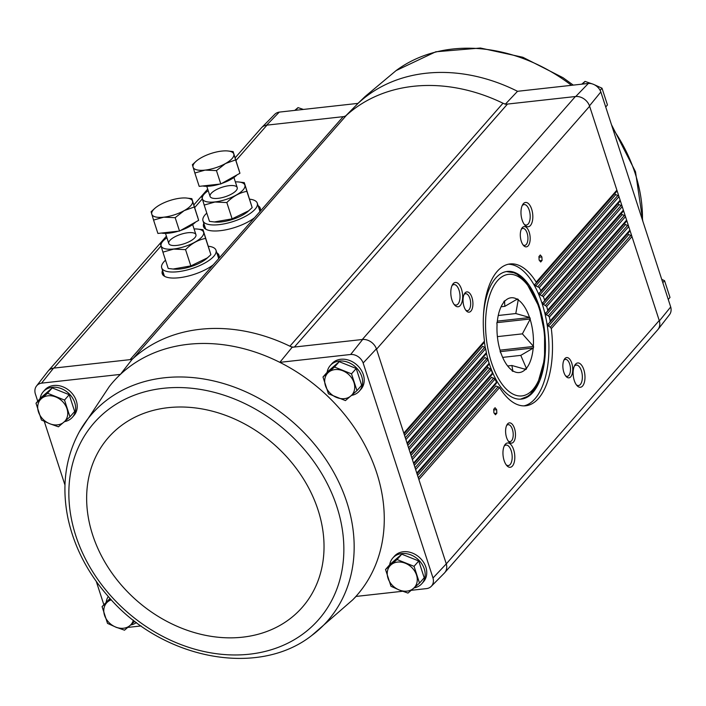 <?xml version="1.0" encoding="UTF-8"?>
<svg xmlns="http://www.w3.org/2000/svg" width="706" height="706" viewBox="0 0 706 706"><rect width="100%" height="100%" fill="white"/><g stroke="black" fill="none" stroke-linecap="round" stroke-linejoin="round"><path stroke-width="1.06" d="M389.686 564.774A19.371 15.629 41.2 0 1 392.774 558.049L394.363 556.231A19.371 15.629 41.2 0 1 419.232 557.255A19.371 15.629 41.2 0 1 423.485 581.77L421.897 583.588A19.371 15.629 41.2 0 1 414.043 587.904M327.143 372.283A19.371 15.629 41.2 0 1 330.231 365.558L331.82 363.749A19.371 15.629 41.2 0 1 356.689 364.764A19.371 15.629 41.2 0 1 360.942 389.288L359.354 391.098A19.371 15.629 41.2 0 1 351.5 395.413M627.837 233.421A1.227 0.988 41.2 0 0 628.728 234.577L630.855 235.425A1.633 1.315 41.2 0 1 631.976 236.607L659.245 320.524L446.289 563.873L433.007 577.993L363.149 362.99A11.137 8.984 41.2 0 0 350.67 354.483L279.832 362.346L292.134 347.299A163.095 131.607 -138.8 0 0 289.901 346.196A8.154 6.583 41.2 0 0 294.393 347.043L292.134 347.299M402.588 591.266L355.895 596.446A161.992 130.725 -138.8 0 0 279.832 362.346A161.992 130.725 -138.8 0 0 120.382 374.401L132.093 359.416L53.541 368.135A12.24 9.875 -138.8 0 0 47.955 371.285L36.5 386.014A11.137 8.984 41.2 0 1 41.575 383.146L120.382 374.401A161.992 130.725 -138.8 0 0 109.271 386.597L79.319 431.807C65.296 457.726 61.51 486.575 67.979 518.363C74.165 546.806 87.562 572.804 108.168 596.367C161.083 658.769 257.302 678.281 311.664 635.568L311.664 635.568A156.811 126.542 -138.8 0 0 332.729 470.54A156.811 126.542 -138.8 0 0 164.33 377.789A156.811 126.542 -138.8 0 0 79.319 431.807M433.007 577.993A11.137 8.984 41.2 0 1 431.242 586.368A11.137 8.984 41.2 0 1 426.733 588.583L411.254 590.304M127.795 627.413L141.112 625.94M41.575 383.146L53.541 368.135M350.67 354.483L362.672 339.462L294.393 347.043L507.473 104.073A8.154 6.583 41.2 0 1 502.99 103.226L289.901 346.196A163.095 131.607 41.2 0 0 133.425 358.189A163.095 131.607 -138.8 0 0 132.093 359.416M279.267 112.113L266.621 125.165A12.24 9.875 -138.8 0 0 261.652 127.601L274.758 114.328A11.137 8.984 41.2 0 1 279.267 112.113L358.074 103.367A161.992 130.725 41.2 0 1 517.524 91.303L505.214 104.32M345.94 115.66L358.074 103.367M266.621 125.165L343.178 116.666L254.575 217.695A29.837 10.458 162 0 1 225.673 229.847A29.837 10.458 162 0 1 203.99 227.597A29.837 10.458 162 0 1 203.813 223.352M536.269 283.062L616.576 191.494A1.633 1.315 41.2 0 0 616.885 190.152L589.492 105.856A12.24 9.875 -138.8 0 0 575.752 96.493L507.473 104.073M575.752 96.493L588.363 83.44L517.524 91.303M40.145 398.493A19.371 15.629 41.2 0 1 43.234 391.768L44.822 389.959A19.371 15.629 41.2 0 1 69.691 390.983A19.371 15.629 41.2 0 1 73.945 415.499L72.356 417.308A19.371 15.629 41.2 0 1 64.502 421.632M37.736 401.237L35.3 393.736A11.137 8.984 41.2 0 1 36.5 386.014M103.817 604.627L96.29 581.453M64.97 485.057L44.275 421.367M117.355 627.713A11.137 8.984 41.2 0 1 115.272 626.893M363.149 362.99L376.413 348.835A12.24 9.875 -138.8 0 0 362.672 339.462M376.413 348.835L446.166 563.494M446.289 563.873A12.24 9.875 41.2 0 1 444.348 573.095L431.242 586.368M216.821 252.792A29.837 10.458 162 0 1 219.178 256.331A29.837 10.458 162 0 1 218.692 258.608L213.291 264.768A29.837 10.458 162 0 1 184.39 276.92A29.837 10.458 162 0 1 162.715 274.678A29.837 10.458 162 0 1 162.53 270.433M258.105 205.72A29.837 10.458 162 0 1 260.452 209.258A29.837 10.458 162 0 1 259.976 211.535M504.119 460.559A12.231 5.816 83.7 0 0 506.89 465.704A12.231 5.816 83.7 0 0 514.136 462.607A12.231 5.816 83.7 0 0 512.362 446.686A12.231 5.816 83.7 0 0 504.622 445.248A12.231 5.816 83.7 0 0 504.119 460.559M506.573 437.526A10.193 4.845 83.7 0 0 508.885 441.815A10.193 4.845 83.7 0 0 514.912 439.229A10.193 4.845 83.7 0 0 513.438 425.965A10.193 4.845 83.7 0 0 506.987 424.765A10.193 4.845 83.7 0 0 506.573 437.526M574.287 380.543A12.231 5.816 83.7 0 0 577.067 385.688A12.231 5.816 83.7 0 0 584.303 382.59A12.231 5.816 83.7 0 0 582.538 366.67A12.231 5.816 83.7 0 0 574.79 365.231A12.231 5.816 83.7 0 0 574.287 380.543M563.829 372.23A10.193 4.845 83.7 0 0 566.141 376.519A10.193 4.845 83.7 0 0 572.178 373.933A10.193 4.845 83.7 0 0 570.704 360.669A10.193 4.845 83.7 0 0 564.253 359.469A10.193 4.845 83.7 0 0 563.829 372.23M493.706 409.303L495.074 407.733L496.653 409.674L496.847 413.186L495.471 414.749L493.9 412.816L493.706 409.303M417.537 475.394L495.956 385.979L499.574 387.585A71.35 33.923 83.7 0 0 525.758 405.782A71.35 33.923 83.7 0 0 551.298 328.599L550.389 327.178L548.43 326.146L548.006 324.036M414.29 465.413L491.57 377.286L495.012 379.096A71.35 33.923 83.7 0 0 496.521 382.158L496.371 383.323L417.017 473.797L496.371 383.323M487.069 366.891L491.2 369.759A71.35 33.923 83.7 0 0 492.453 373.112L492.206 374.374L413.769 463.816M407.803 445.433L484.951 357.465L488.067 359.636A71.35 33.923 83.7 0 0 489.082 363.263L488.755 364.623L410.53 453.826L488.755 364.623M404.556 435.443L482.701 346.346L484.687 347.352L485.649 348.711A71.35 33.923 83.7 0 0 486.408 352.621L485.993 354.085L407.283 443.836L485.993 354.085M522.14 220.034A12.231 5.816 83.7 0 0 524.911 225.179A12.231 5.816 83.7 0 0 532.147 222.081A12.231 5.816 83.7 0 0 530.382 206.161A12.231 5.816 83.7 0 0 522.643 204.722A12.231 5.816 83.7 0 0 522.14 220.034M521.275 241.258A10.193 4.845 83.7 0 0 523.587 245.547A10.193 4.845 83.7 0 0 529.615 242.961A10.193 4.845 83.7 0 0 528.141 229.697A10.193 4.845 83.7 0 0 521.69 228.497A10.193 4.845 83.7 0 0 521.275 241.258M451.964 300.05A12.231 5.816 83.7 0 0 454.743 305.195A12.231 5.816 83.7 0 0 461.98 302.097A12.231 5.816 83.7 0 0 460.215 286.177A12.231 5.816 83.7 0 0 452.467 284.739A12.231 5.816 83.7 0 0 451.964 300.05M464.01 306.554A10.193 4.845 83.7 0 0 466.322 310.843A10.193 4.845 83.7 0 0 472.358 308.257A10.193 4.845 83.7 0 0 470.884 294.984A10.193 4.845 83.7 0 0 464.433 293.793A10.193 4.845 83.7 0 0 464.01 306.554M538.934 256.552L540.311 254.981L541.881 256.922L542.076 260.426L540.699 261.997L539.128 260.055L538.934 256.552M616.682 191.388L536.207 283.159L536.207 282.144A71.35 33.923 83.7 0 0 510.014 263.947A71.35 33.923 83.7 0 0 484.475 341.13L483.963 342.71L404.035 433.855M343.178 116.666A8.154 6.583 41.2 0 0 346.505 115.219L133.425 358.189A8.154 6.583 41.2 0 1 130.089 359.636L213.291 264.768M588.363 83.44A11.137 8.984 41.2 0 1 600.841 91.956L670.7 306.96A11.137 8.984 41.2 0 1 669.5 314.691L658.045 329.411A12.24 9.875 41.2 0 1 657.515 330.029M362.302 339.507L575.381 96.528A12.231 9.875 41.2 0 1 589.616 106.244L376.536 349.214M444.886 572.487L657.745 329.773A12.231 9.875 41.2 0 0 659.245 320.524L659.369 320.903A12.24 9.875 41.2 0 1 658.045 329.411M261.652 127.601A12.24 9.875 -138.8 0 0 261.114 128.21M235.151 157.809L261.335 127.954A12.231 9.875 41.2 0 1 266.992 125.121L236.007 160.456M540.743 291.649L619.824 201.484A1.633 1.315 41.2 0 0 620.133 200.142L618.994 196.656L539.26 287.571L535.722 285.877L534.769 284.368M619.93 201.378L540.672 291.755L540.77 290.643A71.35 33.923 83.7 0 0 539.26 287.571M544.485 301.074L623.071 211.465A1.633 1.315 41.2 0 0 623.372 210.132L622.242 206.646L543.329 296.626L539.958 294.737L539.146 293.069M623.177 211.368L544.405 301.188L544.582 299.971A71.35 33.923 83.7 0 0 543.329 296.626M547.538 311.284L626.319 221.455A1.633 1.315 41.2 0 0 626.619 220.113L625.49 216.627L546.691 306.475L543.488 304.41L542.79 302.6M626.416 221.349L547.45 311.399L547.706 310.102A71.35 33.923 83.7 0 0 546.691 306.475M549.886 322.298L629.558 231.444A1.633 1.315 41.2 0 0 629.867 230.103L628.728 226.617L549.365 317.118L548.359 315.811L546.32 314.858L545.756 312.908M629.664 231.339L549.789 322.421L550.133 321.027A71.35 33.923 83.7 0 0 549.365 317.118M404.044 433.863L483.963 342.71M536.207 282.144L616.885 190.152L618.994 196.656A1.633 1.315 41.2 0 0 617.874 195.474L615.747 194.627A1.227 0.988 41.2 0 1 614.855 193.47M540.77 290.643L620.133 200.142L622.242 206.646A1.633 1.315 41.2 0 0 621.121 205.464L618.994 204.616A1.227 0.988 41.2 0 1 618.103 203.46M544.582 299.971L623.372 210.132L625.49 216.627A1.633 1.315 41.2 0 0 624.36 215.454L622.242 214.598A1.227 0.988 41.2 0 1 621.342 213.45M413.778 463.824L492.206 374.374M547.706 310.102L626.619 220.113L628.728 226.617A1.633 1.315 41.2 0 0 627.608 225.435L625.49 224.587A1.227 0.988 41.2 0 1 624.589 223.44M346.505 115.219A163.095 131.607 41.2 0 1 502.99 103.226M536.11 283.247L534.839 284.306M540.575 291.852L539.216 292.999M544.3 301.285L542.87 302.521M547.344 311.505L545.835 312.829M549.674 322.536L548.085 323.948M506.193 464.848A10.299 4.898 83.7 0 0 508.329 465.554A10.299 4.898 83.7 0 0 512.062 454.779A10.299 4.898 83.7 0 0 506.052 445.08A10.299 4.898 83.7 0 0 504.128 446.236M524.214 224.323A10.299 4.898 83.7 0 0 526.349 225.029A10.299 4.898 83.7 0 0 530.074 214.253A10.299 4.898 83.7 0 0 524.073 204.555A10.299 4.898 83.7 0 0 522.149 205.711M508.285 441.073A8.534 4.059 83.7 0 0 510.032 441.647A8.534 4.059 83.7 0 0 513.121 432.716A8.534 4.059 83.7 0 0 508.152 424.677A8.534 4.059 83.7 0 0 506.564 425.621M522.987 244.805A8.534 4.059 83.7 0 0 524.735 245.379A8.534 4.059 83.7 0 0 527.832 236.448A8.534 4.059 83.7 0 0 522.855 228.409A8.534 4.059 83.7 0 0 521.266 229.353M454.037 304.339A10.299 4.898 83.7 0 0 456.173 305.045A10.299 4.898 83.7 0 0 459.906 294.27A10.299 4.898 83.7 0 0 453.905 284.571A10.299 4.898 83.7 0 0 451.972 285.727M576.361 384.832A10.299 4.898 83.7 0 0 578.496 385.538A10.299 4.898 83.7 0 0 582.229 374.762A10.299 4.898 83.7 0 0 576.228 365.064A10.299 4.898 83.7 0 0 574.296 366.22M465.722 310.102A8.534 4.059 83.7 0 0 467.478 310.675A8.534 4.059 83.7 0 0 470.567 301.736A8.534 4.059 83.7 0 0 465.589 293.705A8.534 4.059 83.7 0 0 464.01 294.64M565.541 375.777A8.534 4.059 83.7 0 0 567.289 376.351A8.534 4.059 83.7 0 0 570.386 367.42A8.534 4.059 83.7 0 0 565.409 359.38A8.534 4.059 83.7 0 0 563.82 360.325M523.967 405.879A71.35 33.923 83.7 0 0 548.041 331.52A71.35 33.923 83.7 0 0 508.249 264.247M488.252 360.316A64.22 30.526 83.7 0 0 489.32 363.775A64.22 30.526 83.7 0 0 521.407 399.093A64.22 30.526 83.7 0 0 544.67 331.891A64.22 30.526 83.7 0 0 507.235 271.439A64.22 30.526 83.7 0 0 483.389 316.535M484.404 342.013A64.22 30.526 83.7 0 0 485.349 347.97M486.434 353.247A64.22 30.526 83.7 0 0 487.987 359.398M493.741 410.001L496.653 409.674M494.421 413.451L496.847 413.186M538.969 257.24L541.881 256.922M539.649 260.699L542.076 260.426M550.133 321.027L629.867 230.103L631.976 236.607L551.298 328.599M589.492 105.856L600.841 91.956M670.7 306.96L659.369 320.903M662.81 282.682L664.558 280.697L661.725 279.329M668.264 299.459L670.003 297.464L664.558 280.697M600.126 90.359L602.015 88.206L594.849 84.941M592.184 83.873L585.027 81.402L581.744 84.182M582.679 84.076L585.027 81.402M605.722 106.968L607.46 104.982L602.015 88.206M295.682 110.286L298.029 107.612L294.746 110.392M303.412 109.43L298.029 107.612M35.997 403.232L40.692 397.875L52.226 387.903L69.214 394.707L74.668 411.483L69.965 416.84L64.52 400.064L47.531 393.26L35.997 403.232L41.442 420.008L49.676 423.706L58.43 426.812L69.965 416.84M43.234 391.768A19.371 15.629 41.2 0 1 68.103 392.792A19.371 15.629 41.2 0 1 72.356 417.308M110.718 599.191L102.079 606.613L110.03 598.441M106.227 601.883A19.371 15.629 41.2 0 1 108.292 596.499M136.452 622.524A19.371 15.629 41.2 0 1 130.584 625.013M385.529 569.504L390.233 564.147L401.767 554.175L418.755 560.979L424.2 577.755L419.505 583.112L414.051 566.336L397.072 559.531L385.529 569.504L390.983 586.28L399.217 589.978L407.971 593.084L419.505 583.112M392.774 558.049A19.371 15.629 41.2 0 1 417.643 559.064A19.371 15.629 41.2 0 1 421.897 583.588M322.986 377.013L327.69 371.656L339.224 361.684L356.212 368.488L361.657 385.264L356.962 390.621L351.509 373.845L334.52 367.041L322.986 377.013L328.44 393.789L345.428 400.593L356.962 390.621M330.231 365.558A19.371 15.629 41.2 0 1 355.1 366.573A19.371 15.629 41.2 0 1 359.354 391.098M356.212 368.488L351.509 373.845M339.224 361.684L334.52 367.041M353.971 382.537A16.309 13.158 41.2 0 1 350.926 395.907A16.309 13.158 41.2 0 1 336.665 397.496A16.309 13.158 41.2 0 1 325.448 385.705A16.309 13.158 41.2 0 1 328.493 372.327A16.309 13.158 41.2 0 1 342.754 370.747A16.309 13.158 41.2 0 1 353.971 382.537M418.755 560.979L414.051 566.336M401.767 554.175L397.072 559.531M416.514 575.028A16.309 13.158 41.2 0 1 413.478 588.398A16.309 13.158 41.2 0 1 399.217 589.978A16.309 13.158 41.2 0 1 387.991 578.188A16.309 13.158 41.2 0 1 391.036 564.818A16.309 13.158 41.2 0 1 405.297 563.238A16.309 13.158 41.2 0 1 416.514 575.028M102.079 606.613L107.524 623.389L115.758 627.087L124.512 630.193L134.837 621.298M133.372 620.159A16.309 13.158 41.2 0 1 130.019 625.507A16.309 13.158 41.2 0 1 115.758 627.087A16.309 13.158 41.2 0 1 104.541 615.305A16.309 13.158 41.2 0 1 107.586 601.927A16.309 13.158 41.2 0 1 111.292 599.809M52.226 387.903L47.531 393.26M69.214 394.707L64.52 400.064M66.982 408.748A16.309 13.158 41.2 0 1 63.937 422.126A16.309 13.158 41.2 0 1 49.676 423.706A16.309 13.158 41.2 0 1 38.459 411.916A16.309 13.158 41.2 0 1 41.495 398.546A16.309 13.158 41.2 0 1 55.756 396.957A16.309 13.158 41.2 0 1 66.982 408.748M498.242 315.494L515.795 313.543L529.827 317.524A38.124 18.127 -96.3 0 1 530.294 318.962L522.387 333.859L497.386 336.63M497.359 321.124L529.827 317.524M496.953 322.66L530.294 318.962M522.387 333.859L533.568 346.443A38.124 18.127 -96.3 0 1 533.454 347.961L520.781 355.374L502.663 357.386M500.042 350.158L533.568 346.443M500.227 351.65L533.454 347.961M520.781 355.374L526.561 368.753A38.124 18.127 -96.3 0 1 525.935 369.476L511.903 365.496L507.649 365.973M524.496 368.982L526.561 368.753M511.903 365.496L512.909 371.391A38.124 18.127 -96.3 0 1 512.132 370.879L511.921 370.218A37.612 17.879 83.7 0 1 509.105 367.685A37.612 17.879 83.7 0 1 500.96 353.044L500.607 352.806A38.124 18.127 -96.3 0 1 500.139 351.367L500.192 350.67A37.612 17.879 83.7 0 1 497.077 324.548L496.865 323.886A38.124 18.127 -96.3 0 1 496.98 322.36L497.262 322.033A37.612 17.879 83.7 0 1 502.125 304.771A37.612 17.879 83.7 0 1 503.819 302.274L503.872 301.568A38.124 18.127 -96.3 0 1 504.499 300.853L504.852 306.342L501.075 306.766M504.852 306.342L517.524 298.938A38.124 18.127 -96.3 0 1 518.301 299.441L515.795 313.543M516.501 299.644L518.301 299.441M517.233 299.265A37.612 17.879 83.7 0 0 504.852 301.091M529.465 317.285A37.612 17.879 83.7 0 0 518.513 300.103M533.357 345.781A37.612 17.879 83.7 0 0 530.241 319.659M526.614 368.055A37.612 17.879 83.7 0 0 533.162 348.296M513.2 371.065A37.612 17.879 83.7 0 0 525.573 369.238M206.796 213.115A28.54 10.008 -18 0 0 202.984 220.801A28.54 10.008 -18 0 0 219.019 224.658A28.54 10.008 -18 0 0 246.288 215.868A28.54 10.008 -18 0 0 257.275 203.16A28.54 10.008 -18 0 0 249.668 199.18M259.799 211.924A28.54 10.008 -18 0 0 259.64 210.423L257.275 203.16M202.984 220.801L205.349 228.064A28.54 10.008 -18 0 0 206.099 229.371M194.847 172.996L199.189 186.366L220.801 183.966L239.943 173.261L233.13 151.587L235.601 159.9L225.479 163.545L216.46 170.605L205.093 170.102L194.847 172.996L192.376 164.692L196.427 161.003A21.409 7.501 162 0 1 201.395 157.641A21.409 7.501 162 0 1 221.772 151.084A21.409 7.501 162 0 1 227.438 150.934A21.409 7.501 162 0 1 233.81 154.04A21.409 7.501 162 0 1 225.479 163.545A21.409 7.501 162 0 1 205.093 170.102A21.409 7.501 162 0 1 193.056 167.145A21.409 7.501 162 0 1 196.427 161.003M238.699 169.078L238.981 169.961A21.409 7.501 162 0 1 239.078 170.367M236.916 174.956A21.409 7.501 162 0 1 221.755 183.436M219.725 184.089A21.409 7.501 162 0 1 202.684 185.978M227.438 150.934L233.13 151.587M239.943 173.261L235.601 159.9M220.801 183.966L216.46 170.605M235.354 181.883A22.318 7.819 162 0 1 238.231 181.936A22.318 7.819 162 0 1 241.443 191.511A22.318 7.819 162 0 1 214.951 201.916A22.318 7.819 162 0 1 205.914 192.438A22.318 7.819 162 0 1 208.208 190.699M218.083 198.342A14.27 5.004 162 0 1 211.632 197.874A14.27 5.004 162 0 1 222.099 187.249A14.27 5.004 162 0 1 236.801 189.702A14.27 5.004 162 0 1 218.083 198.342M205.914 192.438L201.598 196.365L204.184 205.067L214.924 202.022L226.829 202.551C232.733 196.48 239.422 192.738 246.879 191.335L244.294 182.633L238.231 181.936M214.545 221.975L215.533 222.055A22.318 7.819 162 0 0 221.446 221.896A22.318 7.819 162 0 0 247.859 211.553L252.174 207.626L244.294 182.633M248.839 210.715L232.124 218.842L214.377 221.966L209.479 221.357L204.184 205.067M232.124 218.842L226.829 202.551M252.174 207.626L246.879 191.335M165.513 260.187A28.54 10.008 -18 0 0 161.7 267.874A28.54 10.008 -18 0 0 177.736 271.731A28.54 10.008 -18 0 0 205.005 262.941A28.54 10.008 -18 0 0 215.992 250.233A28.54 10.008 -18 0 0 208.385 246.253M218.516 258.996A28.54 10.008 -18 0 0 218.357 257.505L215.992 250.233M161.7 267.874L164.066 275.137A28.54 10.008 -18 0 0 164.816 276.443M153.564 220.078L157.906 233.448L179.518 231.047L198.66 220.343L191.847 198.668L194.318 206.973L184.195 210.617L175.176 217.677L163.818 217.174L153.564 220.078L151.093 211.765L154.279 208.826M197.415 216.151L197.698 217.033A21.409 7.501 162 0 1 197.804 217.439M195.633 222.028A21.409 7.501 162 0 1 180.471 230.509M178.441 231.162A21.409 7.501 162 0 1 161.4 233.059M186.155 198.007A21.409 7.501 162 0 1 192.526 201.113A21.409 7.501 162 0 1 184.195 210.617A21.409 7.501 162 0 1 163.818 217.174A21.409 7.501 162 0 1 151.772 214.218A21.409 7.501 162 0 1 155.143 208.076A21.409 7.501 162 0 1 160.112 204.714A21.409 7.501 162 0 1 180.489 198.165A21.409 7.501 162 0 1 186.155 198.007L191.847 198.668M198.66 220.343L194.318 206.973M179.518 231.047L175.176 217.677M194.071 228.956A22.318 7.819 162 0 1 196.956 229.009A22.318 7.819 162 0 1 200.16 238.593A22.318 7.819 162 0 1 173.667 248.989A22.318 7.819 162 0 1 164.63 239.51A22.318 7.819 162 0 1 166.925 237.772M176.8 245.414A14.27 5.004 162 0 1 170.349 244.956A14.27 5.004 162 0 1 180.815 234.321A14.27 5.004 162 0 1 195.527 236.775A14.27 5.004 162 0 1 176.8 245.414M164.63 239.51L160.315 243.438L162.901 252.139L173.641 249.094L185.546 249.624C191.458 243.552 198.139 239.811 205.596 238.407L203.01 229.706L196.956 229.009M173.261 269.057L174.258 269.127A22.318 7.819 162 0 0 180.162 268.968A22.318 7.819 162 0 0 206.576 258.625L210.891 254.698L203.01 229.706M207.555 257.787L190.841 265.915L173.094 269.039L168.196 268.43L162.901 252.139M190.841 265.915L185.546 249.624M210.891 254.698L205.596 238.407M254.575 217.695L218.692 258.608M202.295 198.889L194.724 207.529M161.021 245.962L53.912 368.091M499.574 387.585L418.896 479.577M496.521 382.158L416.787 473.082M495.012 379.096L415.649 469.587M492.453 373.112L413.539 463.092M491.2 369.759L412.401 459.606M489.082 363.263L410.292 453.102M488.067 359.636L409.162 449.616M486.408 352.621L407.044 443.112M485.649 348.711L405.915 439.626M484.475 341.13L403.806 433.131M615.747 194.627L535.722 285.877M617.874 195.474L537.981 286.574M484.687 347.352L405.332 437.835M618.994 204.616L539.958 294.737M621.121 205.464L542.146 295.514M487.016 358.383L408.58 447.825M487.917 367.764L411.051 455.423M622.242 214.598L543.488 304.41M624.36 215.454L545.597 305.266M490.052 368.603L411.819 457.806M625.49 224.587L546.32 314.858M627.608 225.435L548.359 315.811M493.776 378.045L415.066 467.796M628.728 234.577L548.43 326.146M630.855 235.425L550.389 327.178M498.242 386.641L418.314 477.785M162.98 271.81A29.564 10.361 162 0 0 162.848 274.687A29.564 10.361 162 0 0 162.971 275.013A29.599 10.378 162 0 1 162.874 271.475M217.166 253.833A29.599 10.378 162 0 1 219.169 256.755A29.564 10.361 162 0 0 219.072 256.419L219.204 257.16M217.271 254.169A29.564 10.361 162 0 1 219.072 256.419M162.909 274.872A29.564 10.361 162 0 1 163.112 272.216M217.404 254.575A29.564 10.361 162 0 1 219.125 256.605M163.598 275.649A29.149 10.219 162 0 1 163.421 273.16M217.713 255.519A29.149 10.219 162 0 1 219.028 257.637M204.263 224.737A29.564 10.361 162 0 0 204.131 227.614A29.564 10.361 162 0 0 204.255 227.941A29.599 10.378 162 0 1 204.158 224.402M258.449 206.761A29.599 10.378 162 0 1 260.452 209.682A29.564 10.361 162 0 0 260.355 209.347L260.488 210.088M258.555 207.096A29.564 10.361 162 0 1 260.355 209.347M204.193 227.8A29.564 10.361 162 0 1 204.396 225.135M258.687 207.502A29.564 10.361 162 0 1 260.408 209.532M204.881 228.567A29.149 10.219 162 0 1 204.705 226.088M258.996 208.446A29.149 10.219 162 0 1 260.311 210.564M357.986 103.376L365.002 96.607L396.11 70.582A156.811 126.542 41.2 0 1 571.454 85.32M612.72 128.527A156.811 126.542 41.2 0 1 642.469 220.078M311.664 635.568L352.576 599.968A161.992 130.725 -138.8 0 0 352.585 599.968A161.992 130.725 -138.8 0 0 355.895 596.446M163.165 388.326A149.266 120.452 -138.8 0 0 114.937 600.312A149.266 120.452 -138.8 0 0 340.998 575.213A149.266 120.452 -138.8 0 0 163.165 388.326M168.054 407.68A128.845 103.976 -138.8 0 0 126.427 590.666A128.845 103.976 -138.8 0 0 321.565 569.001A128.845 103.976 -138.8 0 0 168.054 407.68M497.518 280.688A61.157 29.078 83.7 0 0 503.44 385.926A61.157 29.078 83.7 0 0 544.688 338.88A61.157 29.078 83.7 0 0 497.518 280.688M207.696 189.12L193.868 204.89M166.413 236.192L48.485 370.668M162.848 274.687L163.174 275.366M204.131 227.614L204.458 228.294M396.11 70.582L435.779 51.785L480.442 48.034L522.846 57.265L563.026 77.704L573.29 85.117M611.475 124.697L635.497 171.743L642.795 221.093M352.585 599.968L356.071 596.429M520.551 399.155L527.532 396.375L530.365 394.169L537.345 384.849L544.547 359.301L544.573 332.844L539.093 306.836L525.944 281.87L517.216 274.36L513.933 272.79L506.387 271.554M206.779 186.305L210.07 196.418M233.924 177.48L237.216 187.602M165.495 233.377L168.787 243.491M192.641 224.552L195.933 234.674M155.143 208.076L154.27 208.817"/></g></svg>
